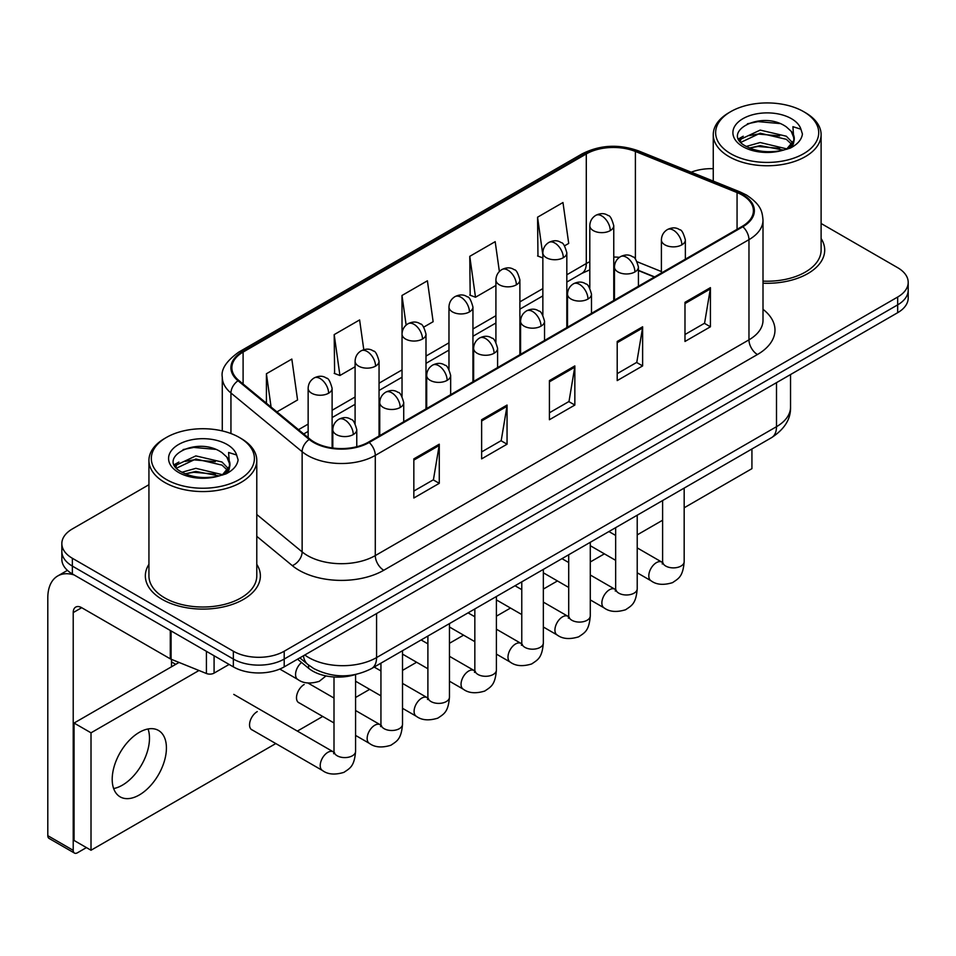<?xml version="1.0" encoding="UTF-8"?>
<svg xmlns="http://www.w3.org/2000/svg" width="956" height="956" viewBox="0 0 956 956"><rect width="100%" height="100%" fill="white"/><g stroke="black" fill="none" stroke-linecap="round" stroke-linejoin="round"><path stroke-width="1.43" d="M654.382 277.049L638.429 270.596M355.13 674.613A35.946 20.757 180 0 1 308.573 668.256L297.555 659.174M148.933 564.339A57.515 33.209 0 0 0 145.348 575.894A57.515 33.209 0 0 0 162.185 599.376A57.515 33.209 0 0 0 224.875 606.57A57.515 33.209 0 0 0 260.379 575.894A57.515 33.209 0 0 0 256.782 564.339A57.515 33.209 0 0 1 260.379 575.894A57.515 33.209 0 0 1 224.875 606.57A57.515 33.209 0 0 1 162.185 599.376A57.515 33.209 0 0 1 145.348 575.894A57.515 33.209 0 0 1 148.933 564.339M742.191 195.048A38.348 22.143 180 0 1 753.412 210.702A38.348 22.143 180 0 1 742.191 226.357L368.514 442.09A38.348 22.143 180 0 1 309.983 439.139L238.797 380.44A38.348 22.143 180 0 1 231.866 367.737A38.348 22.143 180 0 1 243.099 352.083L586.291 153.94A38.348 22.143 180 0 1 635.393 151.466L737.064 192.562A38.348 22.143 180 0 1 742.191 195.048M742.86 194.654A39.304 22.693 0 0 0 737.614 192.108L635.943 151.012A39.304 22.693 0 0 0 585.61 153.558L242.418 351.689A39.304 22.693 0 0 0 238.02 380.751L309.206 439.449A39.304 22.693 0 0 0 369.195 442.485L742.86 226.739A39.304 22.693 0 0 0 742.86 194.654M148.933 484.716L72.369 528.931A35.946 20.757 0 0 0 61.841 543.606L61.841 559.26A35.946 20.757 0 0 0 72.369 573.935L233.36 666.882L233.36 659.054A35.946 20.757 0 0 0 284.207 659.054L897.672 304.868A35.946 20.757 0 0 0 908.2 290.194A35.946 20.757 0 0 1 897.672 304.868L284.207 659.054A35.946 20.757 0 0 1 233.36 659.054L72.369 566.107L233.36 659.054L233.36 651.227A35.946 20.757 0 0 0 284.207 651.227L897.672 297.041A35.946 20.757 0 0 0 908.2 282.367A35.946 20.757 0 0 0 897.672 267.692L821.108 223.489M61.841 551.433A35.946 20.757 0 0 0 72.369 566.107A35.946 20.757 0 0 1 61.841 551.433M413.84 458.868L413.84 498.004L439.27 483.33L439.27 444.193L413.84 458.868M413.84 491.061L433.427 479.757L439.163 445.496A9.584 5.533 -120 0 0 439.27 444.193M433.247 479.864L439.27 483.33M481.633 419.732L481.633 458.868L507.05 444.193L507.05 405.057L481.633 419.732M481.633 451.925L501.207 440.62L506.955 406.36A9.584 5.533 -120 0 0 507.05 405.057M501.04 440.728L507.05 444.193M684.986 302.323L684.986 341.459L710.416 326.785L710.416 287.648L684.986 302.323M684.986 334.516L704.572 323.212L710.308 288.951A9.584 5.533 -120 0 0 710.416 287.648M704.393 323.319L710.416 326.785M617.206 341.459L617.206 380.596L642.623 365.921L642.623 326.785L617.206 341.459M617.206 373.653L636.78 362.348L642.528 328.087A9.584 5.533 -120 0 0 642.623 326.785M636.612 362.455L642.623 365.921M549.413 380.596L549.413 419.732L574.843 405.057L574.843 365.921L549.413 380.596M549.413 412.789L568.999 401.484L574.735 367.224A9.584 5.533 -120 0 0 574.843 365.921M568.82 401.592L574.843 405.057M763.008 283.203A57.515 33.209 0 0 0 824.705 250.078A57.515 33.209 0 0 0 821.108 238.522A57.515 33.209 0 0 1 824.705 250.078A57.515 33.209 0 0 1 763.008 283.203M713.26 168.698A35.946 20.757 0 0 0 691.224 172.188M61.841 543.606A35.946 20.757 0 0 0 72.369 558.28L233.36 651.227M276.929 411.881L297.567 399.966L291.831 359.074L266.413 373.748L266.413 403.205M499.379 271.504L495.184 241.665L469.766 256.339L470.185 295.249M564.566 245.811L568.712 243.422L562.976 202.529L537.559 217.203L537.965 256.112M363.794 349.705L359.611 319.937L334.194 334.612L334.612 373.509M423.735 327.119L433.14 321.694L427.404 280.801L401.986 295.476L402.034 334.588M401.986 295.476L406.145 325.088M469.766 256.339L475.502 297.232L495.913 285.45M475.502 297.232L469.766 295.093M542.853 257.941L537.559 255.957M537.559 217.203L542.853 254.989M334.194 334.612L339.93 375.505L355.094 366.757M339.93 375.505L334.194 373.366M266.413 373.748L271.086 407.053M233.36 666.882A35.946 20.757 0 0 0 284.207 666.882L897.672 312.696A35.946 20.757 0 0 0 908.2 298.021L908.2 282.367M122.368 785.175A38.348 22.143 120 0 0 148.037 728.962A38.348 22.143 120 0 1 122.368 785.175A38.348 22.143 120 0 1 113.644 788.545A38.348 22.143 120 0 0 122.368 785.175M214.084 655.756L214.084 673.12L229.129 664.432M74.162 574.962A47.931 27.676 -120 0 0 57.73 575.966A47.931 27.676 -120 0 0 47.8 597.906L47.8 835.663L73.218 850.338L73.218 612.581A11.986 6.919 60 0 1 75.703 607.096A11.986 6.919 60 0 1 81.69 607.693L170.288 658.839L170.288 630.47M73.218 850.338A5.987 3.454 120 0 0 74.46 853.075L49.043 838.4A5.987 3.454 -60 0 1 47.8 835.663M74.46 853.075A5.987 3.454 120 0 0 77.46 852.776L86.434 847.59M171.506 666.786L171.506 659.401M214.084 673.12A5.987 3.454 180 0 1 206.412 673.502L171.088 659.222A5.987 3.454 180 0 1 170.288 658.839M763.008 281.124A53.918 31.13 0 0 0 821.108 250.078L821.108 134.629A53.918 31.13 0 0 0 805.311 112.617L803.614 111.637A51.528 29.744 0 0 0 730.743 111.637A51.528 29.744 0 0 0 730.743 153.713A51.528 29.744 0 0 0 803.614 153.713A51.528 29.744 0 0 0 803.614 111.637L805.311 112.617M730.743 111.637L729.058 112.617A53.918 31.13 0 0 0 713.26 134.629A53.918 31.13 0 0 0 729.058 156.641A53.918 31.13 0 0 0 787.816 163.392A53.918 31.13 0 0 0 821.108 134.629M793.874 140.401L794.269 138.536A27.091 15.643 0 0 0 791.21 131.319L786.358 126.897C761.394 109.235 719.784 132.287 745.465 145.981C755.957 151.669 768.349 153.115 782.641 150.331L790.254 148.12C797.567 144.368 801.63 139.672 802.431 134.055L800.925 129.203L792.918 126.682L793.862 140.401L787.254 148.383M746.266 146.447L760.175 142.528L786.621 148.837M779.63 148.323L758.036 146.471L749.468 148.025L760.175 145.635L783.609 150.128M740.195 141.428L741.02 139.086L760.175 130.1L786.334 136.218L792.632 142.767M740.948 142.325L760.175 133.207L786.334 139.325L791.592 144.248M791.21 131.319L794.257 138.919M794.269 139.528L793.349 144.069L791.257 147.594M738.641 138.811L743.23 136.242M747.425 123.778L758.036 121.615L779.905 123.551M739.227 139.982L741.151 138.835M749.432 135.609L758.036 134.043L779.63 135.895M166.428 437.442L164.731 438.422A53.918 31.13 0 0 0 148.933 460.434L148.933 575.894A53.918 31.13 0 0 0 164.731 597.906A53.918 31.13 0 0 0 223.501 604.646A53.918 31.13 0 0 0 256.782 575.894L256.782 460.434A53.918 31.13 0 0 0 240.996 438.422L239.299 437.442A51.528 29.744 0 0 0 166.428 437.442A51.528 29.744 0 0 0 166.428 479.518A51.528 29.744 0 0 0 239.299 479.518A51.528 29.744 0 0 0 239.299 437.442L240.996 438.422M148.933 460.434A53.918 31.13 0 0 0 164.731 482.445A53.918 31.13 0 0 0 223.501 489.197A53.918 31.13 0 0 0 256.782 460.434M229.548 466.217L229.954 464.353A27.091 15.643 0 0 0 226.883 457.123L222.043 452.702C197.067 435.04 155.458 458.091 181.15 471.786C191.63 477.474 204.022 478.92 218.315 476.148L225.927 473.925C233.24 470.173 237.303 465.488 238.104 459.86L236.61 455.008L228.604 452.487L229.548 466.205L222.927 474.188M181.951 472.264L195.849 468.332L222.306 474.642M215.303 474.128L193.721 472.276L185.141 473.829L195.849 471.439L219.294 475.933M175.88 467.233L176.693 464.891L195.849 455.904L222.019 462.023L228.305 468.571M176.621 468.129L195.849 459.011L222.019 465.13L227.265 470.053M226.883 457.123L229.93 464.724M229.942 465.106L229.022 469.886L226.942 473.399M174.327 464.628L178.915 462.059M183.098 449.583L193.721 447.432L215.578 449.356M174.9 465.787L176.836 464.64M185.106 461.413L193.721 459.848L215.303 461.7M257.26 711.599A10.779 6.226 120 0 0 257.176 711.646A10.779 6.226 120 0 0 250.125 721.147A10.779 6.226 120 0 0 251.786 729.787A10.779 6.226 120 0 0 252.504 730.109M304.199 684.496A10.779 6.226 120 0 0 304.116 684.544A10.779 6.226 120 0 0 297.077 694.044A10.779 6.226 120 0 0 298.726 702.684A10.779 6.226 120 0 0 299.443 703.007M139.313 794.962A38.348 22.143 120 0 0 164.36 761.167A38.348 22.143 120 0 0 158.481 730.444A38.348 22.143 120 0 0 139.313 732.344A38.348 22.143 120 0 0 114.266 766.126A38.348 22.143 120 0 0 120.133 796.85A38.348 22.143 120 0 0 139.313 794.962M684.173 507.779L751.93 468.655L751.93 448.973M198.968 670.503L91.011 732.822L91.011 850.243L275.794 743.553M297.364 731.101L322.734 716.45M355.572 697.498L369.673 689.348M402.512 670.395L416.625 662.245M449.463 643.292L463.564 635.154M496.403 616.19L510.504 608.052M543.343 589.087L557.444 580.949M590.282 561.985L604.383 553.847M637.222 534.882L662.604 520.231M179.035 662.436L74.066 723.047L74.066 840.455L91.011 850.243M91.011 732.822L74.066 723.047M308.573 665.077L308.573 668.256M763.008 309.314A59.917 34.595 180 0 1 757.439 354.521L383.762 570.266A11.986 6.919 60 0 1 375.29 555.591L748.966 339.846A47.931 27.676 0 0 0 763.008 320.284L763.008 220.095A47.931 27.676 180 0 1 748.966 239.657A11.986 6.919 -120 0 0 742.86 226.739M383.762 570.266A59.917 34.595 180 0 1 299.037 570.266A59.917 34.595 180 0 1 292.321 565.641L256.782 536.34M309.206 439.449A11.986 8.018 129.5 0 0 302.132 451.698L302.132 551.887A47.931 27.676 0 0 0 307.509 555.591A47.931 27.676 0 0 0 375.29 555.591L375.29 455.403A47.931 27.676 180 0 1 302.132 451.698L230.946 393A47.931 27.676 180 0 1 222.282 377.13L222.282 430.929M763.008 220.095C762.231 211.862 761.466 205.002 746.481 195.036L740.183 191.977A11.986 5.617 112 0 0 737.614 192.108M740.183 191.977L638.512 150.881C618.663 143.854 599.83 144.87 581.989 153.94A11.986 6.919 60 0 1 585.61 153.558M242.418 351.689A11.986 6.919 -120 0 0 238.797 352.083C226.357 361.021 220.86 369.375 222.282 377.13M238.02 380.751A11.986 8.018 129.5 0 0 230.946 393L230.946 433.534M638.512 150.881A11.986 5.617 112 0 0 635.943 151.012M369.195 442.485A11.986 6.919 60 0 1 375.29 455.403L748.966 239.657L748.966 339.846A11.986 6.919 60 0 0 757.439 354.521M284.207 651.227L284.207 666.882M897.672 297.041L897.672 312.696M72.369 558.28L72.369 573.935M256.782 514.495L302.132 551.887A11.986 8.018 -50.5 0 1 292.321 565.641M243.099 352.083L243.099 383.977M737.064 192.562L737.064 229.309M635.393 151.466L635.393 259.1M661.397 271.552L637.198 261.777M619.452 257.319A38.348 22.143 0 0 0 613.764 257.045M589.804 261.729A38.348 22.143 0 0 0 586.291 263.521L566.824 274.766M586.291 153.94L586.291 263.521A21.57 12.452 60 0 1 581.822 273.404L566.824 282.056M542.853 288.604L519.885 301.869M495.913 315.707L472.945 328.972M448.973 342.81L425.994 356.074M402.034 369.912L379.054 383.177M355.094 397.003L332.114 410.279M308.143 424.106L298.511 429.674M654.645 276.893L639.683 270.847A21.57 10.098 -68 0 1 638.429 270.094M549.413 381.838L574.735 367.224M617.206 342.702L642.528 328.087M684.986 303.566L710.308 288.951M481.633 420.975L506.955 406.36M413.84 460.111L439.163 445.496M304.809 654.991A47.931 27.676 0 0 0 308.776 657.585A47.931 27.676 0 0 0 376.568 657.585L776.499 426.687A47.931 27.676 0 0 0 790.54 407.113C790.887 419.015 784.553 429.184 771.54 437.657L371.597 668.555A23.972 13.838 60 0 0 376.568 657.585L376.568 613.561M776.499 382.651L776.499 426.687A23.972 13.838 60 0 1 771.54 437.657M303.494 655.744A23.972 16.025 129.5 0 0 307.796 664.444L299.814 657.871M681.855 244.844A11.986 6.919 0 0 0 685.368 239.956C683.468 233.025 681.568 229.631 679.68 229.763C676.203 227.313 672.116 227.253 667.396 229.571A11.986 6.919 60 0 1 673.383 230.169A11.986 6.919 -120 0 1 681.855 244.844A11.986 6.919 0 0 1 664.91 244.844A11.986 6.919 0 0 1 661.397 239.956C661.576 235.415 663.572 231.95 667.396 229.571M637.222 572.799L651.048 580.782A10.779 6.226 -60 0 1 649.387 572.142A10.779 6.226 -60 0 1 656.437 562.63A10.779 6.226 -60 0 1 656.915 562.379A10.779 6.226 -60 0 1 661.827 562.104L637.222 547.896M663.213 563.192L662.257 563.98L662.604 561.662A10.779 6.226 -0 0 0 665.758 566.06A10.779 6.226 -0 0 0 680.517 566.322A10.779 6.226 -0 0 0 684.173 561.662C682.942 576.862 678.557 578.488 672.534 582.646C663.524 585.383 656.354 584.761 651.048 580.782M610.263 230.611A11.986 6.919 0 0 0 613.764 225.724C611.864 218.793 609.976 215.387 608.076 215.518C604.61 213.08 600.511 213.021 595.791 215.339A11.986 6.919 60 0 1 601.778 215.936A11.986 6.919 -120 0 1 610.263 230.611A11.986 6.919 0 0 1 593.306 230.611A11.986 6.919 0 0 1 589.804 225.724C589.983 221.171 591.979 217.717 595.791 215.339M634.915 271.946A11.986 6.919 0 0 0 638.429 267.059C636.529 260.128 634.629 256.734 632.741 256.865C629.263 254.416 625.176 254.356 620.444 256.674A11.986 6.919 60 0 1 626.443 257.272A11.986 6.919 -120 0 1 634.915 271.946A11.986 6.919 0 0 1 617.97 271.946A11.986 6.919 0 0 1 614.457 267.059C614.636 262.518 616.632 259.052 620.444 256.674M590.282 599.902L604.096 607.885A10.779 6.226 -60 0 1 602.447 599.245A10.779 6.226 -60 0 1 609.498 589.733A10.779 6.226 -60 0 1 609.976 589.482A10.779 6.226 -60 0 1 614.887 589.207L590.282 574.998M616.273 590.294L615.306 591.083L615.652 588.753A10.779 6.226 -0 0 0 618.819 593.162A10.779 6.226 -0 0 0 633.577 593.425A10.779 6.226 -0 0 0 637.222 588.753C636.003 603.965 631.617 605.59 625.594 609.749C616.572 612.485 609.414 611.864 604.096 607.885M587.976 299.049A11.986 6.919 0 0 0 591.477 294.161C589.577 287.23 587.689 283.824 585.789 283.956C582.324 281.518 578.225 281.458 573.504 283.777A11.986 6.919 60 0 1 579.503 284.374A11.986 6.919 -120 0 1 587.976 299.049A11.986 6.919 0 0 1 571.031 299.049A11.986 6.919 0 0 1 567.517 294.161C567.697 289.62 569.692 286.155 573.504 283.777M543.343 627.005L557.157 634.987A10.779 6.226 -60 0 1 555.508 626.347A10.779 6.226 -60 0 1 562.546 616.835A10.779 6.226 -60 0 1 563.036 616.584A10.779 6.226 -60 0 1 567.948 616.309L543.343 602.101M569.334 617.397L568.366 618.185L568.712 615.855A10.779 6.226 -0 0 0 571.867 620.265A10.779 6.226 -0 0 0 586.625 620.528A10.779 6.226 -0 0 0 590.282 615.855C589.063 631.068 584.678 632.693 578.643 636.839C569.633 639.588 562.475 638.967 557.157 634.987M541.024 326.151A11.986 6.919 0 0 0 544.538 321.264C542.638 314.333 540.749 310.927 538.849 311.059C535.384 308.621 531.285 308.561 526.565 310.879A11.986 6.919 60 0 1 532.552 311.477A11.986 6.919 -120 0 1 541.024 326.151A11.986 6.919 0 0 1 524.079 326.151A11.986 6.919 0 0 1 520.578 321.264C520.757 316.711 522.753 313.257 526.565 310.879M496.403 654.107L510.217 662.09A10.779 6.226 -60 0 1 508.568 653.438A10.779 6.226 -60 0 1 515.607 643.938A10.779 6.226 -60 0 1 516.085 643.687A10.779 6.226 -60 0 1 521.008 643.412L496.403 629.203M522.394 644.487L521.426 645.288L521.773 642.958A10.779 6.226 -0 0 0 524.928 647.367A10.779 6.226 -0 0 0 539.686 647.63A10.779 6.226 -0 0 0 543.343 642.958C542.112 658.17 537.726 659.795 531.703 663.942C522.693 666.691 515.535 666.069 510.217 662.09M494.085 353.254A11.986 6.919 0 0 0 497.598 348.354C495.698 341.435 493.798 338.03 491.91 338.161C488.444 335.723 484.345 335.664 479.625 337.982A11.986 6.919 60 0 1 485.612 338.579A11.986 6.919 -120 0 1 494.085 353.254A11.986 6.919 0 0 1 477.14 353.254A11.986 6.919 0 0 1 473.626 348.354C473.818 343.813 475.813 340.36 479.625 337.982M449.463 681.21L463.278 689.192A10.779 6.226 -60 0 1 461.629 680.541A10.779 6.226 -60 0 1 468.667 671.04A10.779 6.226 -60 0 1 469.145 670.777A10.779 6.226 -60 0 1 474.057 670.503L449.463 656.306M475.443 671.59L474.487 672.391L474.833 670.06A10.779 6.226 -0 0 0 477.988 674.47A10.779 6.226 -0 0 0 492.746 674.733A10.779 6.226 -0 0 0 496.403 670.06C495.172 685.273 490.786 686.898 484.764 691.045C475.753 693.793 468.583 693.172 463.278 689.192M563.311 257.714A11.986 6.919 0 0 0 566.824 252.814C564.924 245.895 563.024 242.489 561.136 242.621C557.671 240.183 553.572 240.123 548.852 242.442A11.986 6.919 60 0 1 554.839 243.039A11.986 6.919 -120 0 1 563.311 257.714A11.986 6.919 0 0 1 546.366 257.714A11.986 6.919 0 0 1 542.853 252.814C543.044 248.273 545.04 244.82 548.852 242.442M516.371 284.816A11.986 6.919 0 0 0 519.885 279.917C517.985 272.998 516.085 269.592 514.197 269.723C510.731 267.286 506.632 267.226 501.912 269.544A11.986 6.919 60 0 1 507.899 270.142A11.986 6.919 -120 0 1 516.371 284.816A11.986 6.919 0 0 1 499.426 284.816A11.986 6.919 0 0 1 495.913 279.917C496.092 275.376 498.088 271.922 501.912 269.544M469.432 311.919A11.986 6.919 0 0 0 472.945 307.019C471.045 300.088 469.145 296.695 467.257 296.826C463.78 294.388 459.693 294.317 454.96 296.647A11.986 6.919 60 0 1 460.959 297.244A11.986 6.919 -120 0 1 469.432 311.919A11.986 6.919 0 0 1 452.487 311.919A11.986 6.919 0 0 1 448.973 307.019C449.153 302.478 451.148 299.025 454.96 296.647M73.218 612.581L81.69 607.693M171.088 630.924L171.088 659.222M206.412 673.502L206.412 651.323M800.925 129.203A34.285 19.789 0 0 0 791.425 118.675A34.285 19.789 0 0 0 742.943 118.675A34.285 19.789 0 0 0 742.943 146.662A34.285 19.789 0 0 0 782.641 150.331M786.919 149.256A27.091 15.643 0 0 0 794.233 139.421M236.61 455.008A34.285 19.789 0 0 0 227.098 444.48A34.285 19.789 0 0 0 178.617 444.48A34.285 19.789 0 0 0 178.617 472.467A34.285 19.789 0 0 0 218.315 476.148M222.605 475.06A27.091 15.643 0 0 0 229.906 465.237M447.145 380.357A11.986 6.919 0 0 0 450.658 375.457C448.758 368.538 446.858 365.132 444.97 365.264C441.493 362.826 437.406 362.766 432.686 365.084A11.986 6.919 60 0 1 438.673 365.682A11.986 6.919 -120 0 1 447.145 380.357A11.986 6.919 0 0 1 430.2 380.357A11.986 6.919 0 0 1 426.687 375.457C426.866 370.916 428.862 367.463 432.686 365.084M402.512 708.312L416.338 716.295A10.779 6.226 -60 0 1 414.677 707.643A10.779 6.226 -60 0 1 421.727 698.143A10.779 6.226 -60 0 1 422.205 697.88A10.779 6.226 -60 0 1 427.117 697.605L402.512 683.409M428.503 698.693L427.547 699.493L427.894 697.163A10.779 6.226 -0 0 0 431.048 701.573A10.779 6.226 -0 0 0 445.807 701.835A10.779 6.226 -0 0 0 449.463 697.163C448.233 712.375 443.847 714.001 437.824 718.147C428.814 720.896 421.644 720.274 416.338 716.295M400.205 407.459A11.986 6.919 0 0 0 403.719 402.56C401.819 395.641 399.919 392.235 398.031 392.366C394.553 389.929 390.466 389.869 385.734 392.187A11.986 6.919 60 0 1 391.733 392.785A11.986 6.919 -120 0 1 400.205 407.459A11.986 6.919 0 0 1 383.26 407.459A11.986 6.919 0 0 1 379.747 402.56C379.926 398.019 381.922 394.565 385.734 392.187M355.572 735.415L369.386 743.386A10.779 6.226 -60 0 1 367.737 734.746A10.779 6.226 -60 0 1 374.788 725.245A10.779 6.226 -60 0 1 375.266 724.983A10.779 6.226 -60 0 1 380.177 724.708L355.572 710.511M381.564 725.795L380.596 726.596L380.942 724.266A10.779 6.226 -0 0 0 384.109 728.675A10.779 6.226 -0 0 0 398.867 728.938A10.779 6.226 -0 0 0 402.512 724.266C401.293 739.478 396.907 741.103 390.885 745.25C381.862 747.998 374.704 747.377 369.386 743.386M353.266 434.562A11.986 6.919 0 0 0 356.767 429.662C354.867 422.731 352.979 419.337 351.079 419.469C347.614 417.031 343.515 416.959 338.794 419.29A11.986 6.919 60 0 1 344.793 419.887A11.986 6.919 -120 0 1 353.266 434.562A11.986 6.919 0 0 1 336.321 434.562A11.986 6.919 0 0 1 332.808 429.662C332.987 425.121 334.982 421.668 338.794 419.29M251.153 729.332L322.447 770.488A10.779 6.226 -60 0 1 320.798 761.848A10.779 6.226 -60 0 1 327.836 752.348A10.779 6.226 -60 0 1 328.326 752.085A10.779 6.226 -60 0 1 333.238 751.81L233.754 694.379M334.624 752.898L333.656 753.698L334.002 751.368A10.779 6.226 -0 0 0 337.157 755.766A10.779 6.226 -0 0 0 351.916 756.041A10.779 6.226 -0 0 0 355.572 751.368C354.353 766.581 349.968 768.206 343.933 772.352C334.923 775.089 327.765 774.48 322.447 770.488M422.492 339.022A11.986 6.919 0 0 0 425.994 334.122C424.094 327.191 422.205 323.797 420.317 323.929C416.84 321.479 412.741 321.419 408.021 323.749A11.986 6.919 60 0 1 414.02 324.335A11.986 6.919 -120 0 1 422.492 339.022A11.986 6.919 0 0 1 405.547 339.022A11.986 6.919 0 0 1 402.034 334.122C402.213 329.581 404.209 326.127 408.021 323.749M375.553 366.124A11.986 6.919 0 0 0 379.054 361.225C377.154 354.294 375.266 350.9 373.366 351.031C369.9 348.582 365.801 348.522 361.081 350.852A11.986 6.919 60 0 1 367.068 351.438A11.986 6.919 -120 0 1 375.553 366.124A11.986 6.919 0 0 1 358.596 366.124A11.986 6.919 0 0 1 355.094 361.225C355.274 356.684 357.269 353.23 361.081 350.852M328.601 393.215A11.986 6.919 0 0 0 332.114 388.327C330.214 381.396 328.314 378.002 326.426 378.134C322.961 375.684 318.862 375.624 314.142 377.955A11.986 6.919 60 0 1 320.129 378.54A11.986 6.919 -120 0 1 328.601 393.215A11.986 6.919 0 0 1 311.656 393.215A11.986 6.919 0 0 1 308.143 388.327C308.334 383.786 310.33 380.333 314.142 377.955M326.008 675.916L319.28 681.317C310.27 684.054 303.1 683.432 297.794 679.453A10.779 6.226 -60 0 1 295.559 674.518A10.779 6.226 -60 0 1 301.546 662.46M581.989 153.94L238.797 352.083M639.683 270.847L638.429 270.357M614.493 266.162L613.764 266.162M589.804 269.843L581.822 273.404M542.853 295.894L519.885 309.158M495.913 322.997L472.945 336.261M448.973 350.099L425.994 363.364M402.034 377.202L379.054 390.466M355.094 404.304L332.114 417.569M308.143 431.407L303.721 433.964M371.597 668.555C352.31 678.246 333.023 678.246 313.735 668.555L307.796 664.444M790.54 407.113L790.54 374.549M662.568 562.486L661.827 562.104M684.173 488.098L684.173 561.662M685.368 259.16L685.368 239.956M615.652 560.347L590.282 545.697M662.604 500.55L662.604 561.662M661.397 272.998L661.397 239.956M615.652 535.444L608.912 531.548M613.764 300.495L613.764 225.724M589.804 288.031L589.804 225.724M615.628 589.589L614.887 589.207M637.222 515.2L637.222 588.753M638.429 286.262L638.429 267.059M568.712 587.45L543.343 572.799M615.652 527.652L615.652 588.753M614.457 300.1L614.457 267.059M568.712 562.546L561.973 558.651M568.677 616.692L567.948 616.309M590.282 542.303L590.282 615.855M591.477 313.365L591.477 294.161M521.773 614.553L496.403 599.902M568.712 554.755L568.712 615.855M567.517 327.203L567.517 294.161M521.773 589.649L515.021 585.753M521.737 643.794L521.008 643.412M543.343 569.406L543.343 642.958M544.538 340.467L544.538 321.264M474.833 641.655L449.463 627.005M521.773 581.857L521.773 642.958M520.578 354.306L520.578 321.264M474.833 616.751L468.082 612.856M474.797 670.897L474.057 670.503M496.403 596.508L496.403 670.06M497.598 367.57L497.598 348.354M427.894 668.758L402.512 654.107M474.833 608.96L474.833 670.06M473.626 381.396L473.626 348.354M427.894 643.854L421.142 639.958M566.824 327.597L566.824 252.814M542.853 315.133L542.853 252.814M519.885 354.7L519.885 279.917M495.913 342.236L495.913 279.917M472.945 381.803L472.945 307.019M448.973 369.339L448.973 307.019M57.73 575.966L67.422 570.362M713.26 181.102L713.26 134.629M427.858 698L427.117 697.605M449.463 623.611L449.463 697.163M450.658 394.661L450.658 375.457M380.942 695.86L355.572 681.21M427.894 636.063L427.894 697.163M426.687 408.499L426.687 375.457M380.942 670.957L374.202 667.061M380.918 725.102L380.177 724.708M402.512 650.713L402.512 724.266M403.719 421.763L403.719 402.56M334.002 722.963L298.093 702.23M380.942 663.165L380.942 724.266M379.747 435.601L379.747 402.56M334.002 698.059L307.975 683.026M333.967 752.205L333.238 751.81M355.572 674.518L355.572 751.368M356.767 446.715L356.767 429.662M334.002 676.979L334.002 751.368M332.808 448.017L332.808 429.662M171.506 661.899L175.737 664.348M425.994 408.905L425.994 334.122M402.034 396.441L402.034 334.122M379.054 436.008L379.054 361.225M355.094 423.544L355.094 361.225M332.114 447.922L332.114 388.327M297.794 679.453L279.785 669.057M308.143 437.621L308.143 388.327"/></g></svg>

